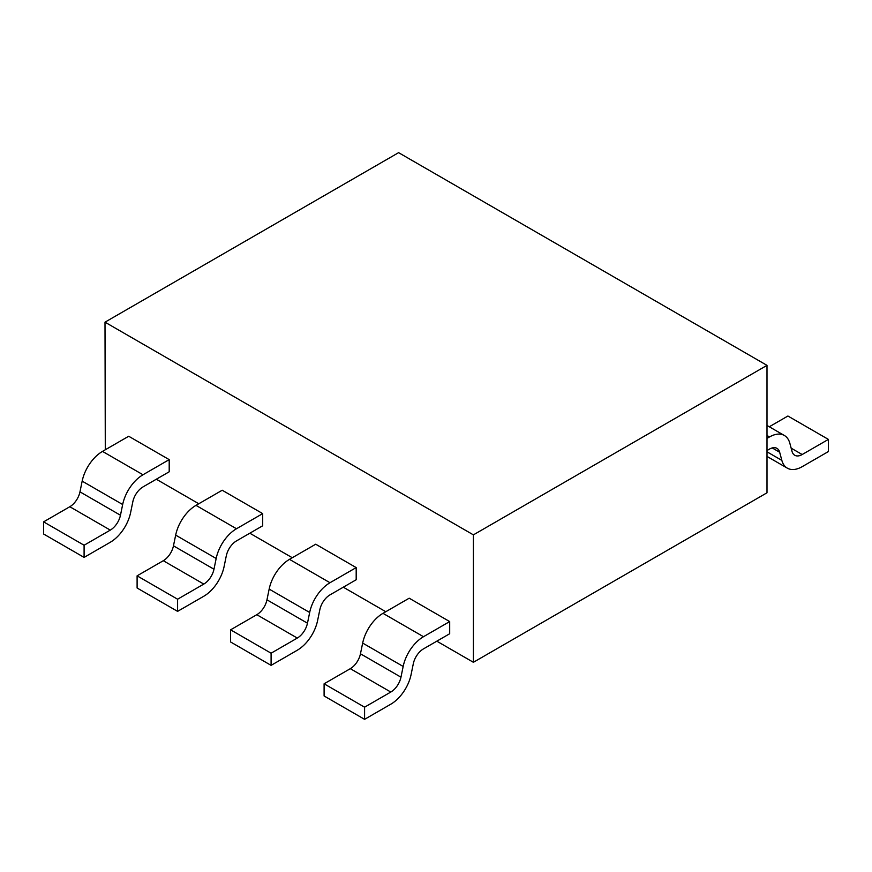 <?xml version="1.0" encoding="UTF-8"?>
<svg xmlns="http://www.w3.org/2000/svg" width="872" height="872" viewBox="0 0 872 872"><rect width="100%" height="100%" fill="white"/><g stroke="black" fill="none" stroke-linecap="round" stroke-linejoin="round"><path stroke-width="1.31" d="M105 322.171L473.398 534.863L767 365.357L398.602 152.665L105 322.171L105.294 449.767M473.398 534.863L473.398 662.295L436.807 641.171M385.795 611.719L343.306 587.194M292.294 557.731L249.817 533.206M198.794 503.754L156.317 479.229M767 365.357L767 492.789L473.398 662.295M767 435.488L769.507 436.937L767 438.376M767 450.541L769.507 449.091A14.879 8.589 -60 0 1 776.941 448.361A14.879 8.589 -60 0 1 779.666 452.241L781.857 460.416A29.746 17.178 120 0 0 787.318 468.144A29.746 17.178 120 0 0 802.186 466.673L828.4 451.554L828.4 439.401L802.186 454.53A14.879 8.589 -60 0 1 794.752 455.26A14.879 8.589 -60 0 1 792.027 451.391L789.836 443.216M769.289 426.768L787.907 416.02L828.4 439.401M789.825 443.227A29.746 17.178 120 0 0 784.375 435.488A29.746 17.178 120 0 0 769.507 436.959M169.201 459.631L128.707 436.251L102.493 451.391L142.986 474.76L169.201 459.631L169.201 471.785L142.986 486.925M142.986 474.782A29.746 17.178 120 0 0 122.669 504.517L120.478 515.221M79.973 491.852L120.456 515.232A14.879 8.589 -60 0 1 110.297 530.1L84.094 545.24L43.6 521.859L69.814 506.73A14.879 8.589 120 0 0 79.973 491.852L82.164 481.148A29.746 17.178 -60 0 1 102.493 451.413M110.297 542.242A29.746 17.178 120 0 0 130.626 512.507L132.816 501.803A14.879 8.589 -60 0 1 142.986 486.936M43.6 521.859L43.6 534.013L84.094 557.393L110.297 542.264M84.094 545.24L84.094 557.393M226.328 555.78A14.879 8.589 -60 0 1 236.486 540.913L262.701 525.772L262.701 513.619L222.207 490.238L195.993 505.368A29.746 17.178 -60 0 0 175.675 535.125L216.169 558.494L213.978 569.209A14.879 8.589 -60 0 1 203.797 584.077L177.594 599.217L137.1 575.836L163.304 560.707A14.879 8.589 120 0 0 173.463 545.828L175.664 535.125M262.701 513.619L236.486 528.748A29.746 17.178 120 0 0 216.169 558.494M137.1 575.836L137.1 588.001L177.594 611.37L203.797 596.241A29.746 17.178 120 0 0 224.115 566.495L226.306 555.78M177.594 599.217L177.594 611.37M356.19 567.596L315.708 544.215L289.493 559.344L329.987 582.725L356.19 567.596L356.19 579.749L329.987 594.878A14.879 8.589 -60 0 0 319.828 609.757L317.615 620.472A29.746 17.178 120 0 1 297.298 650.207M329.987 582.747A29.746 17.178 120 0 0 309.669 612.482L307.478 623.186M256.804 614.695L297.298 638.064L271.094 653.204L230.6 629.824L256.804 614.695A14.879 8.589 120 0 0 266.963 599.816L269.154 589.112A29.746 17.178 -60 0 1 289.493 559.366M230.6 629.824L230.6 641.977L271.094 665.358L297.298 650.229M271.094 653.204L271.094 665.358M266.963 599.816L307.456 623.197A14.879 8.589 -60 0 1 297.298 638.053M324.101 683.801L324.101 695.965L364.583 719.335L390.798 704.205A29.746 17.178 120 0 0 411.115 674.448L413.306 663.745A14.879 8.589 -60 0 1 423.487 648.877L449.69 633.737L449.69 621.572L409.197 598.203L382.993 613.332A29.746 17.178 -60 0 0 362.676 643.078L403.169 666.459L400.967 677.173A14.879 8.589 -60 0 1 390.798 692.041L364.583 707.181L324.101 683.801L350.304 668.671A14.879 8.589 120 0 0 360.463 653.793L362.654 643.089M449.69 621.572L423.487 636.713A29.746 17.178 120 0 0 403.169 666.459M364.583 707.181L364.583 719.335M781.868 460.394L767 451.816M772.232 447.946L779.666 452.241M802.186 454.53L791.166 448.164M82.175 481.137L122.669 504.517M69.814 506.73L110.297 530.111M236.486 528.748L195.993 505.368M213.956 569.209L173.463 545.828M163.304 560.707L203.797 584.087M269.175 589.101L309.669 612.482M423.487 636.713L382.993 613.332M400.957 677.173L360.463 653.793M350.304 668.671L390.798 692.052M784.375 435.488L767 425.449M787.318 468.144L767 456.416"/></g></svg>
